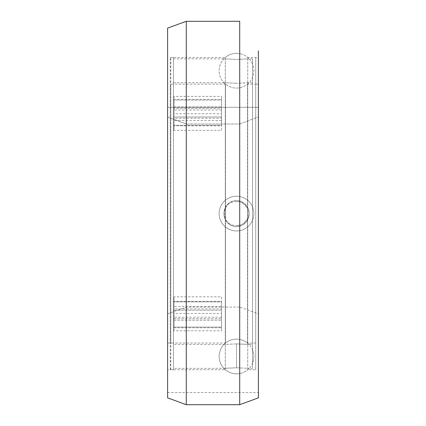 <?xml version="1.0" encoding="UTF-8"?>
<svg xmlns="http://www.w3.org/2000/svg" width="426" height="426" viewBox="0 0 426 426"><rect width="100%" height="100%" fill="white"/><g stroke="black" fill="none" stroke-linecap="round" stroke-linejoin="round"><path stroke-width="0.32" stroke-dasharray="2.13 1.6" d="M186.295 124.014L186.295 307.071L186.295 124.014L167.599 116.937L167.599 213.596L167.599 116.937L186.295 124.014L239.705 124.014L239.705 213.596L239.705 124.014L186.295 124.014M167.599 392.532L258.401 392.532L258.401 397.852L258.401 392.532L167.599 392.532L167.599 397.852L167.599 28.105M167.599 313.877L186.295 307.071L239.705 307.071L239.705 213.596L239.705 307.071L258.401 313.877L258.401 116.937L258.401 313.877M239.705 124.014L258.401 116.937L239.705 124.014M167.599 107.299L167.599 116.937L167.599 107.299L258.401 107.299L258.401 116.937L258.401 107.299L167.599 107.299M255.733 84.14L255.733 343.047L255.733 84.14L258.401 84.14L258.401 343.047L258.401 84.14L258.401 343.047L258.401 84.14L247.495 84.14L247.495 343.047L247.495 84.14A17.36 17.36 0 0 1 225.508 84.14L225.508 343.047L167.599 343.047L167.599 84.14L167.599 343.047L167.599 84.14L167.599 343.047L170.267 343.047L170.267 84.14L170.267 343.047M255.733 343.047L247.495 343.047A17.36 17.36 0 0 0 225.508 343.047L225.508 84.14L170.267 84.14M186.295 404.7L186.295 21.3M239.705 21.3L239.705 404.7M170.267 369.725L170.267 57.462L170.267 369.725L167.599 369.725L167.599 57.462L167.599 369.725L167.599 57.462L167.599 369.725L225.285 369.725L225.285 57.462A17.36 17.36 0 0 1 247.724 57.462L258.401 57.462L258.401 369.725L258.401 57.462L255.733 57.462L255.733 369.725L255.733 57.462M170.267 57.462L225.285 57.462L225.285 369.725A17.36 17.36 0 0 0 247.724 369.725L247.724 57.462L247.724 369.725L255.733 369.725M236.505 53.351A17.36 17.36 0 0 1 253.864 70.711A17.36 17.36 0 0 1 236.505 88.07A17.36 17.36 0 0 1 219.145 70.711A17.36 17.36 0 0 1 236.505 53.351M236.505 230.956A17.36 17.36 0 0 0 253.864 213.596A17.36 17.36 0 0 0 236.505 196.232A17.36 17.36 0 0 1 253.864 213.596A17.36 17.36 0 0 1 236.505 230.956A17.36 17.36 0 0 1 219.145 213.596A17.36 17.36 0 0 1 236.505 196.232A17.36 17.36 0 0 0 219.145 213.596A17.36 17.36 0 0 0 252.527 220.269L252.527 206.919L252.527 220.269A17.36 17.36 0 0 1 219.145 213.596A17.36 17.36 0 0 1 236.505 196.232A17.36 17.36 0 0 0 219.145 213.596A17.36 17.36 0 0 0 236.505 230.956M236.505 373.836A17.36 17.36 0 0 0 253.864 356.477A17.36 17.36 0 0 0 236.505 339.117A17.36 17.36 0 0 0 219.145 356.477A17.36 17.36 0 0 0 236.505 373.836M173.473 116.996L173.473 58.836L173.473 116.996L173.473 82.729L173.473 116.996L221.547 116.996L173.473 116.996M173.473 344.458L173.473 310.192L173.473 327.099L221.547 327.099L221.547 301.885L173.473 301.885L173.473 108.396L221.547 108.396L221.547 100.089L173.473 100.089L221.547 100.089L221.547 125.308L221.547 100.089L221.547 125.308L173.473 125.308L173.473 301.885L221.547 301.885L221.547 327.099L173.473 327.099L173.473 310.192L221.547 310.192L173.473 310.192L173.473 344.458L223.975 344.458A17.36 17.36 0 0 0 223.836 368.352L173.473 368.352L173.473 327.099L173.473 368.352M173.473 125.308L221.547 125.308L221.547 108.396L173.473 108.396L173.473 318.792L173.473 301.885L173.473 318.792L221.547 318.792L173.473 318.792L173.473 125.308M173.473 82.729L223.975 82.729L236.505 83.278L223.975 82.729A17.36 17.36 0 0 1 223.836 58.836L236.505 59.4L249.167 58.836L236.505 59.4L223.836 58.836L173.473 58.836M252.527 77.388L252.527 64.033L252.527 77.388A17.36 17.36 0 0 1 249.029 82.729L236.505 83.278L252.527 82.729L252.527 344.458L252.527 82.729M252.527 368.352L252.527 58.836L252.527 368.352L249.167 368.352A17.36 17.36 0 0 1 224.411 368.932A17.36 17.36 0 0 1 224.262 344.165A17.36 17.36 0 0 1 249.029 344.458L236.505 343.91L252.527 344.458M236.505 343.91L223.975 344.458L236.505 343.91L236.505 367.787L223.836 368.352L236.505 367.787L249.167 368.352L236.505 367.787L236.505 343.91M236.505 201.62C220.38 201.051 220.125 225.945 236.505 225.572C220.38 226.137 220.125 201.242 236.505 201.62C245.626 201.237 251.51 211.52 248.161 217.984C243.832 223.996 239.945 226.52 236.505 225.572C245.626 225.95 251.51 215.668 248.161 209.203C243.832 203.191 239.945 200.667 236.505 201.62M221.547 301.885L221.547 327.099L221.547 301.885M252.527 58.836L249.167 58.836A17.36 17.36 0 0 1 252.527 64.033M236.505 226.765C243.39 226.227 247.57 222.457 249.045 215.455C249.146 206.44 244.966 201.429 236.505 200.422C229.614 200.96 225.434 204.73 223.964 211.733C223.858 220.753 228.038 225.759 236.505 226.765C229.614 226.227 225.434 222.457 223.964 215.455C223.858 206.44 228.038 201.429 236.505 200.422C243.39 200.96 247.57 204.73 249.045 211.733C249.146 220.753 244.966 225.759 236.505 226.765M252.527 349.805L252.527 363.154L252.527 349.805A17.36 17.36 0 0 1 252.527 363.154M221.547 130.367L221.547 99.396L221.547 130.367L174.005 130.367L174.005 118.279L221.547 118.279M174.005 118.279L174.005 99.396L221.547 99.396M174.005 99.396L174.005 109.972L221.547 109.972M174.005 109.972L174.005 120.547L221.547 120.547M174.005 120.547L174.005 130.367M221.547 113.747L221.547 96.372L221.547 113.747L174.005 113.747L174.005 125.835L221.547 125.835M174.005 125.835L174.005 106.953L221.547 106.953L174.005 106.953L174.005 96.372L221.547 96.372M174.005 96.372L174.005 113.747M221.547 296.821L221.547 327.791L221.547 296.821L174.005 296.821L174.005 308.909L221.547 308.909M174.005 308.909L174.005 327.791L221.547 327.791M174.005 327.791L174.005 317.216L221.547 317.216M174.005 317.216L174.005 306.64L221.547 306.64M174.005 306.64L174.005 296.821M221.547 313.44L221.547 330.816L221.547 313.44L174.005 313.44L174.005 301.352L221.547 301.352M174.005 301.352L174.005 320.24L221.547 320.24L174.005 320.24L174.005 330.816L221.547 330.816M174.005 330.816L174.005 313.44M170.805 369.725L170.805 57.462L170.805 369.725L173.473 369.725L173.473 57.462L170.805 57.462M170.805 84.14L170.805 343.047L170.805 84.14L173.473 84.14L173.473 343.047L173.473 84.14M173.473 57.462L173.473 369.725M170.805 343.047L173.473 343.047M258.401 57.462L258.401 369.725M252.527 206.919A17.36 17.36 0 0 0 236.505 196.232A17.36 17.36 0 0 1 252.527 206.919"/><path stroke-width="0.64" d="M167.599 392.532L167.599 397.852L186.295 404.7L167.599 397.852L167.599 28.105L186.295 21.3L186.295 404.7L239.705 404.7L186.295 404.7M239.705 404.7L258.401 397.852L239.705 404.7L239.705 21.3L186.295 21.3M258.401 397.852L258.401 50.838L258.401 397.852M258.401 369.725L258.401 57.462"/></g></svg>
